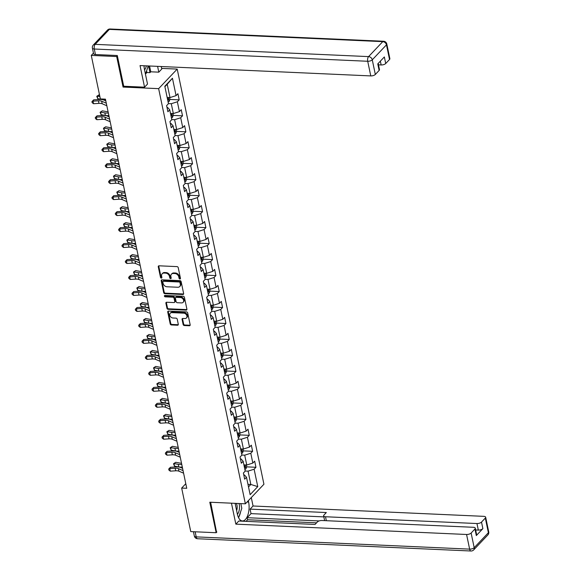 <?xml version="1.0" encoding="UTF-8"?>
<svg xmlns="http://www.w3.org/2000/svg" width="580" height="580" viewBox="0 0 580 580"><rect width="100%" height="100%" fill="white"/><g stroke="black" fill="none" stroke-linecap="round" stroke-linejoin="round"><path stroke-width="0.87" d="M179.909 279.009A0.79 0.616 -136.5 0 0 180.46 278.342L178.227 267.663A1.131 0.877 -136.5 0 0 177.023 266.611L159.058 265.807A1.131 0.877 -136.5 0 0 158.275 266.764L160.508 277.443A0.79 0.616 -136.5 0 0 161.9 277.508L161.61 276.123A3.625 2.806 -136.5 0 1 162.175 273.774A3.625 2.806 -136.5 0 1 164.133 273.05L165.626 273.122A3.625 2.806 -136.5 0 1 169.498 276.479L169.78 277.863A0.79 0.616 -136.5 0 0 171.18 277.921L170.89 276.544A3.625 2.806 -136.5 0 1 171.455 274.188A3.625 2.806 -136.5 0 1 173.413 273.47L174.906 273.535A3.625 2.806 -136.5 0 1 178.77 276.892L179.06 278.277A0.79 0.616 -136.5 0 0 179.909 279.009M171.455 274.188L171.956 273.659A3.625 2.806 -136.5 0 1 173.913 272.941L175.414 273.006A3.625 2.806 -136.5 0 1 179.278 276.363L179.561 277.748A0.79 0.616 -136.5 0 0 180.474 278.48M158.775 265.836A1.131 0.877 -136.5 0 0 158.775 266.235L161.008 276.914A0.79 0.616 -136.5 0 0 161.914 277.653M162.175 273.774L162.675 273.245A3.625 2.806 -136.5 0 1 164.633 272.52L166.134 272.593A3.625 2.806 -136.5 0 1 169.998 275.95L170.288 277.334A0.79 0.616 -136.5 0 0 171.194 278.067M183.135 324.488A1.131 0.877 -136.5 0 0 184.338 325.539L189.377 325.764A1.131 0.877 -136.5 0 0 190.167 324.807L187.688 312.939A1.131 0.877 -136.5 0 0 186.477 311.895L168.519 311.09A1.131 0.877 -136.5 0 0 167.736 312.047L170.208 323.908A1.131 0.877 -136.5 0 0 171.419 324.959L177.502 325.235A1.131 0.877 -136.5 0 0 178.292 324.271L177.233 319.196A1.131 0.877 -136.5 0 0 176.023 318.144L173.007 318.007A3.03 2.349 -136.5 0 1 170.15 316.165A3.03 2.349 -136.5 0 1 170.244 313.236A3.03 2.349 -136.5 0 1 171.883 312.635L183.708 313.164A3.03 2.349 -136.5 0 1 186.557 315.005A3.03 2.349 -136.5 0 1 186.463 317.934A3.03 2.349 -136.5 0 1 184.832 318.543L182.859 318.449A1.131 0.877 -136.5 0 0 182.069 319.413L183.135 324.488L183.635 323.959A1.131 0.877 -136.5 0 0 184.839 325.01L189.877 325.235A1.131 0.877 -136.5 0 0 190.167 325.206M209.793 502.215L216.166 532.73L190.755 531.592L181.663 488.07L186.745 488.295L105.451 99.158L100.369 98.926L91.278 55.404L116.689 56.543L123.062 87.065L158.637 88.653L245.369 503.81L209.793 502.215M182.845 294.502A1.131 0.877 -136.5 0 0 183.635 293.545L181.156 281.684A1.131 0.877 -136.5 0 0 179.952 280.633L161.994 279.828A1.131 0.877 -136.5 0 0 161.204 280.785L163.683 292.646A1.131 0.877 -136.5 0 0 164.887 293.697L182.845 294.502L183.345 293.973A1.131 0.877 -136.5 0 0 183.635 293.944M184.425 297.315L186.898 309.176A1.131 0.877 -136.5 0 1 186.115 310.133L168.156 309.329A1.131 0.877 -136.5 0 1 166.946 308.277L165.887 303.202A1.131 0.877 -136.5 0 1 166.67 302.245L173.957 302.571A1.131 0.877 -136.5 0 0 174.747 301.607L174.043 298.243A1.131 0.877 -136.5 0 0 172.833 297.192L165.249 296.851A0.79 0.616 -136.5 0 1 164.959 295.445L183.215 296.264A1.131 0.877 -136.5 0 1 184.425 297.315M158.637 88.653L177.204 69.085L263.929 484.235L245.369 503.81M246.667 466.864L255.954 467.284L254.663 461.136L252.837 463.072L250.785 453.241L252.612 451.305L251.329 445.164L249.501 447.093L247.442 437.262L249.277 435.334L247.993 429.185L246.159 431.121L244.107 421.29L245.942 419.354L244.651 413.214L242.824 415.142L240.773 405.311L242.6 403.383L241.316 397.235L239.489 399.171L237.43 389.339L239.264 387.404L237.981 381.263L236.147 383.191L234.095 373.361L235.929 371.432L234.639 365.284L232.812 367.22L230.76 357.389L232.587 355.453L231.304 349.312L229.477 351.241L227.418 341.41L229.252 339.481L227.969 333.333L226.135 335.269L224.083 325.438L225.917 323.502L224.634 317.361L222.8 319.29L220.748 309.459L222.575 307.531L221.292 301.39L219.465 303.318L217.406 293.487L219.24 291.559L217.957 285.411L216.123 287.339L214.071 277.508L215.905 275.58L214.622 269.439L212.787 271.368L210.736 261.536L212.563 259.608L211.28 253.46L209.452 255.388L207.393 245.557L209.228 243.629L207.944 237.488L206.11 239.417L204.058 229.586L205.893 227.657L204.61 221.509L202.775 223.438L200.724 213.607L202.55 211.678L201.267 205.537L199.44 207.466L197.381 197.635L199.215 195.707L197.932 189.558L196.098 191.487L194.046 181.656L195.881 179.727L194.597 173.587L192.763 175.515L190.711 165.684L192.538 163.756L191.255 157.608L189.428 159.536L187.369 149.705L189.203 147.777L187.92 141.636L186.086 143.565L184.034 133.733L185.868 131.805L184.585 125.657L182.751 127.585L180.699 117.754L182.526 115.826L181.243 109.685L179.416 111.614L177.357 101.783L179.191 99.854L177.908 93.706L176.073 95.635L172.441 78.228L164.814 86.268L168.446 103.682L166.619 105.611L167.903 111.751L169.737 109.823L167.678 107.525L167.011 107.496M255.954 467.284L254.12 469.213L257.759 486.62L250.132 494.667L246.493 477.253L244.666 479.189L243.382 473.041L245.21 471.112L243.158 461.281L241.323 463.21L240.04 457.069L241.874 455.133L239.815 445.302L237.988 447.238L236.705 441.09L238.532 439.161L236.481 429.33L234.654 431.259L233.37 425.118L235.197 423.183L233.145 413.351L231.311 415.287L230.028 409.139L231.862 407.211L229.803 397.38L227.976 399.308L226.693 393.167L228.52 391.232L226.468 381.401L224.641 383.337L223.358 377.188L225.185 375.26L223.133 365.429L221.299 367.357L220.016 361.217L221.85 359.281L219.791 349.45L217.964 351.386L216.681 345.238L218.508 343.309L216.456 333.478L214.629 335.407L213.346 329.266L215.173 327.33L213.121 317.499L211.287 319.435L210.004 313.287L211.838 311.358L209.779 301.527L207.952 303.456L206.668 297.315L208.495 295.38L206.444 285.548L204.617 287.484L203.333 281.336L205.161 279.408L203.109 269.577L201.274 271.505L199.991 265.364L201.825 263.429L199.767 253.598L197.939 255.533L196.656 249.386L198.483 247.457L196.431 237.626L194.605 239.554L193.321 233.414L195.148 231.478L193.096 221.647L191.262 223.583L189.979 217.435L191.813 215.506L189.754 205.675L187.927 207.604L186.644 201.463L188.471 199.527L186.419 189.696L184.592 191.632L183.309 185.484L185.136 183.555L183.084 173.725L181.25 175.653L179.967 169.512L181.801 167.576L179.749 157.753L177.915 159.681L176.632 153.533L178.459 151.605L176.407 141.774L174.58 143.702L173.297 137.561L175.124 135.633L173.072 125.802L171.238 127.731L169.954 121.582L171.789 119.654L169.737 109.823M241.853 455.046L244.709 455.17L246.761 465L243.905 464.877M240.439 458.954L241.099 458.983L243.158 461.281M246.761 465L252.837 463.072M244.709 455.17L250.785 453.241M238.518 439.067L241.374 439.198L243.426 449.029L240.569 448.898M237.097 442.975L237.756 443.004L239.815 445.302M243.426 449.029L249.501 447.093M241.374 439.198L247.442 437.262M235.175 423.096L238.032 423.219L240.091 433.05L237.235 432.926M233.762 427.003L234.421 427.032L236.481 429.33M240.091 433.05L246.159 431.121M238.032 423.219L244.107 421.29M231.84 407.116L234.697 407.247L236.749 417.078L233.892 416.947M230.427 411.024L231.087 411.053L233.145 413.351M236.749 417.078L242.824 415.142M234.697 407.247L240.773 405.311M228.506 391.145L231.362 391.268L233.414 401.099L230.557 400.976M227.085 395.052L227.744 395.082L229.803 397.38M233.414 401.099L239.489 399.171M231.362 391.268L237.43 389.339M225.163 375.166L228.02 375.296L230.079 385.127L227.222 384.997M223.749 379.074L224.409 379.102L226.468 381.401M230.079 385.127L236.147 383.191M228.02 375.296L234.095 373.361M221.828 359.194L224.685 359.325L226.737 369.156L223.88 369.025M220.414 363.102L221.074 363.131L223.133 365.429M226.737 369.156L232.812 367.22M224.685 359.325L230.76 357.389M218.493 343.215L221.35 343.345L223.401 353.176L220.545 353.046M217.072 347.123L217.732 347.152L219.791 349.45M223.401 353.176L229.477 351.241M221.35 343.345L227.418 341.41M215.151 327.243L218.007 327.374L220.067 337.205L217.21 337.074M213.737 331.151L214.397 331.18L216.456 333.478M220.067 337.205L226.135 335.269M218.007 327.374L224.083 325.438M211.816 311.264L214.673 311.395L216.724 321.226L213.868 321.095M210.402 315.172L211.062 315.201L213.121 317.499M216.724 321.226L222.8 319.29M214.673 311.395L220.748 309.459M208.481 295.293L211.338 295.423L213.389 305.254L210.533 305.123M207.06 299.2L207.72 299.229L209.779 301.527M213.389 305.254L219.465 303.318M211.338 295.423L217.406 293.487M205.146 279.313L207.995 279.444L210.054 289.275L207.198 289.144M203.725 283.221L204.385 283.25L206.444 285.548M210.054 289.275L216.123 287.339M207.995 279.444L214.071 277.508M201.804 263.342L204.66 263.472L206.712 273.303L203.856 273.173M200.39 267.25L201.05 267.279L203.109 269.577M206.712 273.303L212.787 271.368M204.66 263.472L210.736 261.536M198.469 247.363L201.325 247.493L203.377 257.324L200.52 257.194M197.048 251.27L197.707 251.299L199.767 253.598M203.377 257.324L209.452 255.388M201.325 247.493L207.393 245.557M195.134 231.391L197.983 231.521L200.042 241.352L197.186 241.222M193.713 235.299L194.373 235.328L196.431 237.626M200.042 241.352L206.11 239.417M197.983 231.521L204.058 229.586M191.792 215.412L194.648 215.542L196.7 225.374L193.843 225.243M190.378 219.32L191.037 219.349L193.096 221.647M196.7 225.374L202.775 223.438M194.648 215.542L200.724 213.607M188.457 199.44L191.313 199.571L193.365 209.402L190.508 209.271M187.036 203.348L187.702 203.377L189.754 205.675M193.365 209.402L199.44 207.466M191.313 199.571L197.381 197.635M185.121 183.461L187.971 183.592L190.03 193.423L187.173 193.292M183.701 187.369L184.36 187.398L186.419 189.696M190.03 193.423L196.098 191.487M187.971 183.592L194.046 181.656M181.779 167.489L184.636 167.62L186.688 177.451L183.831 177.321M180.365 171.397L181.025 171.426L183.084 173.725M186.688 177.451L192.763 175.515M184.636 167.62L190.711 165.684M178.444 151.518L181.301 151.641L183.352 161.472L180.496 161.349M177.023 155.418L177.69 155.454L179.749 157.753M183.352 161.472L189.428 159.536M181.301 151.641L187.369 149.705M175.109 135.539L177.958 135.669L180.018 145.5L177.161 145.37M173.688 139.446L174.348 139.475L176.407 141.774M180.018 145.5L186.086 143.565M177.958 135.669L184.034 133.733M171.767 119.567L174.624 119.69L176.675 129.521L173.819 129.398M170.353 123.468L171.013 123.504L173.072 125.802M176.675 129.521L182.751 127.585M174.624 119.69L180.699 117.754M168.432 103.588L171.288 103.718L173.34 113.549L170.484 113.419M173.34 113.549L179.416 111.614M171.288 103.718L177.357 101.783M172.441 78.228L167.221 84.26L170.005 97.571L167.149 97.447M170.005 97.571L176.073 95.635M117.363 55.832L116.689 56.543M93.453 53.114L91.278 55.404M216.166 532.73L216.847 532.019M161.631 68.389L177.204 69.085M185.788 483.72L181.663 488.07M167.221 84.26L164.901 86.703M247.972 484.336L250.828 484.459L248.044 471.149L245.188 471.018M248.508 486.903L250.828 484.459L257.759 486.62M243.774 474.926L244.434 474.955L246.493 477.253M248.044 471.149L254.12 469.213M169.904 99.434L179.191 99.854M173.239 115.413L182.526 115.826M176.581 131.385L185.868 131.805M179.916 147.363L189.203 147.777M183.251 163.335L192.538 163.756M186.593 179.314L195.881 179.727M189.928 195.286L199.215 195.707M193.263 211.265L202.55 211.678M196.606 227.237L205.893 227.657M199.94 243.216L209.228 243.629M203.275 259.188L212.563 259.608M206.618 275.166L215.905 275.58M209.953 291.138L219.24 291.559M213.288 307.117L222.575 307.531M216.63 323.089L225.917 323.502M219.965 339.068L229.252 339.481M223.3 355.04L232.587 355.453M226.642 371.019L235.929 371.432M229.977 386.99L239.264 387.404M233.312 402.97L242.6 403.383M236.655 418.941L245.942 419.354M239.989 434.92L249.277 435.334M243.325 450.892L252.612 451.305M123.062 87.065L123.83 86.253M161.704 279.857A1.131 0.877 -136.5 0 0 161.704 280.256L164.184 292.117A1.131 0.877 -136.5 0 0 165.387 293.168L183.345 293.973M179.988 282.721A0.79 0.616 -136.5 0 0 179.147 281.989L163.379 281.286A0.79 0.616 -136.5 0 0 162.828 281.952L163.132 283.41A3.625 2.806 -136.5 0 0 166.996 286.774L177.777 287.252A3.625 2.806 -136.5 0 0 179.735 286.535A3.625 2.806 -136.5 0 0 180.293 284.185L179.988 282.721L180.496 282.199A0.79 0.616 -136.5 0 0 179.648 281.459L179.147 281.989M162.951 281.438L163.458 280.916A0.79 0.616 -136.5 0 1 163.886 280.756L179.648 281.459M179.735 286.535L180.235 286.005A3.625 2.806 -136.5 0 0 180.8 283.656L180.293 284.185M180.496 282.199L180.8 283.656M166.387 302.274A1.131 0.877 -136.5 0 0 166.387 302.673L167.446 307.748A1.131 0.877 -136.5 0 0 168.657 308.799L186.615 309.604A1.131 0.877 -136.5 0 0 186.898 309.575M174.565 302.339L175.073 301.81A1.131 0.877 -136.5 0 0 175.247 301.078L174.544 297.714A1.131 0.877 -136.5 0 0 173.333 296.663L165.75 296.322L165.249 296.851M164.894 295.445A0.79 0.616 -136.5 0 0 165.75 296.322M181.511 302.905A3.03 2.349 -136.5 0 0 183.149 302.303A3.03 2.349 -136.5 0 0 183.244 299.374A3.03 2.349 -136.5 0 0 180.387 297.533L176.226 297.344A1.131 0.877 -136.5 0 0 175.435 298.301L176.139 301.673A1.131 0.877 -136.5 0 0 177.35 302.724L181.511 302.905M183.149 302.303L183.65 301.774A3.03 2.349 -136.5 0 0 183.744 298.845A3.03 2.349 -136.5 0 0 180.895 297.004L180.387 297.533M175.617 297.569L176.117 297.04A1.131 0.877 -136.5 0 1 176.726 296.815L180.895 297.004M182.569 318.485A1.131 0.877 -136.5 0 0 182.569 318.884L183.635 323.959M186.463 317.934L186.97 317.405A3.03 2.349 -136.5 0 0 187.064 314.476A3.03 2.349 -136.5 0 0 184.208 312.635L183.708 313.164M170.244 313.236L170.752 312.707A3.03 2.349 -136.5 0 1 172.383 312.105L184.208 312.635M168.236 311.119A1.131 0.877 -136.5 0 0 168.236 311.518L170.716 323.379A1.131 0.877 -136.5 0 0 171.919 324.43L178.009 324.706A1.131 0.877 -136.5 0 0 178.292 324.669M169.577 97.556L169.947 99.325L169.157 101.406A3.059 1.29 168.2 0 1 168.113 102.08M167.707 100.137A3.059 1.29 -11.8 0 0 168.251 99.847L167.99 98.622A3.059 1.29 168.2 0 1 167.453 98.904M99.543 94.96L97.201 96.128L99.891 96.621M96.758 96.302L97.201 96.128L97.737 98.687L96.758 96.302L98.991 94.859M97.737 98.687L102.037 99.477A8.649 3.647 -11.8 0 0 105.546 99.622M106.829 105.749L102.196 103.762A5.771 2.429 -11.8 0 0 98.934 103.371L93.547 103.733L93.01 101.166L91.937 101.638L93.67 99.854L99.057 99.499A8.649 3.647 168.2 0 1 103.95 100.086L105.814 100.884M106.292 103.189L101.667 101.203A5.771 2.429 -11.8 0 0 98.397 100.811L93.01 101.166L93.67 99.854M93.547 103.733L92.147 102.66L91.937 101.638M148.241 65.939L145.457 74.197M144.55 69.854A7.496 3.531 92.6 0 0 146.334 65.852M237.401 514.293A7.496 3.531 92.6 0 0 239.475 508.044A7.496 3.531 92.6 0 0 239.04 503.527M236.625 510.603A5.133 2.421 92.6 0 0 237.162 507.877A5.133 2.421 92.6 0 0 236.263 503.404M240.831 503.607L241.802 508.276L238.597 517.766M144.014 65.75A12.977 6.112 92.6 0 0 144.478 69.52L147.516 84.056L144.558 87.181L140.041 65.569L370.772 75.915L367.713 61.27L94.293 49.017L95.446 54.542L117.298 55.52L123.721 86.246L144.558 87.181M157.593 66.359L158.804 72.159L161.762 69.034L161.24 66.519M145.529 73.972L146.921 72.507L149.974 72.645L150.771 71.797L158.804 72.159M378.486 64.844L381.154 64.96L380.364 61.154M389.528 59.493L386.468 44.849A3.458 1.457 -11.8 0 0 386.802 44.008L389.861 58.645A3.458 1.457 168.2 0 1 389.528 59.493L385.714 63.51A3.458 1.457 168.2 0 1 381.154 64.96M378.189 63.445L379.479 69.6A3.458 1.457 168.2 0 1 379.139 70.441L375.325 74.465A3.458 1.457 168.2 0 1 370.772 75.915M385.714 63.51L384.344 56.956L377.768 63.887L379.139 70.441M95.446 54.542A3.458 1.457 168.2 0 1 93.569 53.664L92.408 48.133A3.458 1.457 -11.8 0 0 94.293 49.017A3.458 1.631 -87.4 0 1 95.156 44.355L368.575 56.608L382.771 41.637L109.352 29.384L95.156 44.355A3.458 2.683 43.5 0 0 93.286 45.044A3.458 3.458 0 0 0 92.408 48.133M149.56 65.997L150.771 71.797M149.974 72.645L148.574 65.953M146.921 72.507L146.581 70.869M248.327 500.685L248.617 502.055A12.977 6.112 92.6 0 1 242.389 520.971A12.977 6.112 92.6 0 1 237.329 513.96L235.11 503.353M231.463 503.186L235.843 524.146L238.8 521.021L315.034 524.443L317.39 521.957A3.458 1.457 -11.8 0 1 321.951 520.507L473.396 527.292A3.458 1.457 -11.8 0 1 475.281 528.17L476.651 534.724A3.458 1.457 168.2 0 1 476.31 535.572L482.879 528.641A3.458 1.457 168.2 0 1 478.326 530.091L475.658 529.968M316.557 522.841L247.595 519.745L246.079 521.347M247.595 519.745L247.167 517.701L251.031 513.626L250.089 509.124L253.054 505.999L483.778 516.345A3.458 1.457 -11.8 0 1 485.663 517.222A3.458 1.457 -11.8 0 1 485.322 518.063L481.516 522.087L482.879 528.641M251.292 497.567L253.054 505.999M235.843 524.146L466.574 534.485A3.458 1.457 -11.8 0 0 471.127 533.034L474.94 529.018A3.458 1.457 -11.8 0 0 475.281 528.17M478.326 530.091L476.956 523.537L325.51 516.751A3.458 1.457 -11.8 0 1 323.625 515.866A3.458 1.457 -11.8 0 1 323.966 515.025L326.322 512.539L250.089 509.124M476.956 523.537A3.458 1.457 -11.8 0 0 481.516 522.087M216.572 532.309L210.627 502.251M319.181 520.927L247.167 517.701M324.684 520.63A3.458 1.457 168.2 0 1 324.568 520.376L323.625 515.866M323.843 516.889L251.031 513.626M238.866 516.976A12.977 6.112 92.6 0 0 240.562 511.944M240.968 504.274A12.977 6.112 92.6 0 0 240.896 503.607M172.912 113.528L173.282 115.297L172.492 117.377A3.059 1.29 168.2 0 1 171.455 118.059M171.049 116.109A3.059 1.29 -11.8 0 0 171.586 115.826L171.332 114.593A3.059 1.29 168.2 0 1 170.788 114.883M108.083 111.759A5.771 2.429 168.2 0 1 106.626 111.628L102.326 110.838L100.543 112.1L104.842 112.897A8.649 3.647 -11.8 0 0 108.351 113.035M100.093 112.281L100.543 112.1L101.079 114.659L100.093 112.281L102.326 110.838M101.079 114.659L105.379 115.456A8.649 3.647 -11.8 0 0 108.888 115.594M176.255 129.507L176.625 131.276L175.834 133.356A3.059 1.29 168.2 0 1 174.79 134.031M174.384 132.088A3.059 1.29 -11.8 0 0 174.921 131.798L174.667 130.572A3.059 1.29 168.2 0 1 174.131 130.855M111.418 127.731A5.771 2.429 168.2 0 1 109.968 127.607L105.669 126.81L103.878 128.078L108.177 128.869A8.649 3.647 -11.8 0 0 111.686 129.014M103.436 128.252L103.878 128.078L104.415 130.638L103.436 128.252L105.669 126.81M104.415 130.638L108.714 131.428A8.649 3.647 -11.8 0 0 112.223 131.573M110.164 121.72L105.538 119.741A5.771 2.429 -11.8 0 0 102.269 119.35L96.882 119.705L96.345 117.145L95.272 117.617L97.005 115.833L102.392 115.471A8.649 3.647 168.2 0 1 107.293 116.058L109.149 116.856M109.635 119.161L105.002 117.182A5.771 2.429 -11.8 0 0 101.739 116.79L96.345 117.145L97.005 115.833M96.882 119.705L95.49 118.639L95.272 117.617M113.506 137.699L108.873 135.713A5.771 2.429 -11.8 0 0 105.611 135.321L100.217 135.676L99.688 133.117L98.607 133.588L100.34 131.805L105.734 131.45A8.649 3.647 168.2 0 1 110.628 132.037L112.484 132.834M112.969 135.14L108.337 133.153A5.771 2.429 -11.8 0 0 105.074 132.762L99.688 133.117L100.34 131.805M100.217 135.676L98.825 134.611L98.607 133.588M179.59 145.478L179.959 147.248L179.169 149.328A3.059 1.29 168.2 0 1 178.125 150.01M177.719 148.059A3.059 1.29 -11.8 0 0 178.263 147.777L178.002 146.544A3.059 1.29 168.2 0 1 177.465 146.834M114.76 143.709A5.771 2.429 168.2 0 1 113.303 143.579L109.004 142.789L107.213 144.05L111.512 144.848A8.649 3.647 -11.8 0 0 115.028 144.986M106.771 144.231L107.213 144.05L107.749 146.609L106.771 144.231L109.004 142.789M107.749 146.609L112.049 147.407A8.649 3.647 -11.8 0 0 115.558 147.545M182.925 161.457L183.294 163.226L182.504 165.307A3.059 1.29 168.2 0 1 181.468 165.981M181.061 164.038A3.059 1.29 -11.8 0 0 181.598 163.749L181.344 162.523A3.059 1.29 168.2 0 1 180.8 162.806M118.095 159.681A5.771 2.429 168.2 0 1 116.638 159.558L112.339 158.76L110.555 160.029L114.854 160.819A8.649 3.647 -11.8 0 0 118.363 160.965M110.106 160.203L110.555 160.029L111.092 162.588L110.106 160.203L112.339 158.76M111.092 162.588L115.391 163.379A8.649 3.647 -11.8 0 0 118.9 163.524M186.267 177.429L186.637 179.198L185.846 181.279A3.059 1.29 168.2 0 1 184.803 181.96M184.397 180.01A3.059 1.29 -11.8 0 0 184.933 179.727L184.679 178.495A3.059 1.29 168.2 0 1 184.143 178.785M121.43 175.66A5.771 2.429 168.2 0 1 119.98 175.53L115.681 174.739L113.89 176.001L118.19 176.791A8.649 3.647 -11.8 0 0 121.699 176.936M113.448 176.182L113.89 176.001L114.427 178.56L113.448 176.182L115.681 174.739M114.427 178.56L118.726 179.358A8.649 3.647 -11.8 0 0 122.235 179.495M116.841 153.671L112.208 151.692A5.771 2.429 -11.8 0 0 108.946 151.3L103.559 151.655L103.022 149.096L101.95 149.56L103.682 147.784L109.069 147.422A8.649 3.647 168.2 0 1 113.963 148.009L115.826 148.806M116.304 151.112L111.679 149.132A5.771 2.429 -11.8 0 0 108.409 148.741L103.022 149.096L103.682 147.784M103.559 151.655L102.16 150.59L101.95 149.56M120.176 169.65L115.55 167.663A5.771 2.429 -11.8 0 0 112.281 167.272L106.894 167.627L106.357 165.068L105.284 165.539L107.017 163.756L112.404 163.4A8.649 3.647 168.2 0 1 117.305 163.988L119.161 164.785M119.639 167.091L115.014 165.104A5.771 2.429 -11.8 0 0 111.751 164.713L106.357 165.068L107.017 163.756M106.894 167.627L105.502 166.561L105.284 165.539M123.518 185.622L118.885 183.643A5.771 2.429 -11.8 0 0 115.623 183.251L110.229 183.606L109.7 181.047L108.619 181.511L110.352 179.727L115.746 179.372A8.649 3.647 168.2 0 1 120.64 179.959L122.496 180.757M122.982 183.062L118.349 181.083A5.771 2.429 -11.8 0 0 115.087 180.692L109.7 181.047L110.352 179.727M110.229 183.606L108.837 182.541L108.619 181.511M189.602 193.408L189.972 195.177L189.181 197.258A3.059 1.29 168.2 0 1 188.137 197.932M187.731 195.989A3.059 1.29 -11.8 0 0 188.275 195.699L188.014 194.474A3.059 1.29 168.2 0 1 187.478 194.757M124.772 191.632A5.771 2.429 168.2 0 1 123.315 191.509L119.016 190.711L117.225 191.98L121.525 192.77A8.649 3.647 -11.8 0 0 125.041 192.915M116.783 192.154L117.225 191.98L117.762 194.539L116.783 192.154L119.016 190.711M117.762 194.539L122.061 195.329A8.649 3.647 -11.8 0 0 125.57 195.475M126.853 201.601L122.221 199.614A5.771 2.429 -11.8 0 0 118.958 199.223L113.571 199.578L113.035 197.019L111.962 197.49L113.694 195.707L119.081 195.351A8.649 3.647 168.2 0 1 123.975 195.938L125.838 196.736M126.317 199.042L121.691 197.055A5.771 2.429 -11.8 0 0 118.421 196.663L113.035 197.019L113.694 195.707M113.571 199.578L112.172 198.512L111.962 197.49M192.937 209.38L193.307 211.149L192.517 213.23A3.059 1.29 168.2 0 1 191.48 213.911M191.074 211.961A3.059 1.29 -11.8 0 0 191.61 211.678L191.356 210.446A3.059 1.29 168.2 0 1 190.813 210.736M128.107 207.611A5.771 2.429 168.2 0 1 126.65 207.481L122.351 206.69L120.568 207.952L124.867 208.742A8.649 3.647 -11.8 0 0 128.376 208.887M120.118 208.133L120.568 207.952L121.104 210.511L120.118 208.133L122.351 206.69M121.104 210.511L125.403 211.308A8.649 3.647 -11.8 0 0 128.912 211.446M130.188 217.573L125.563 215.593A5.771 2.429 -11.8 0 0 122.293 215.202L116.906 215.557L116.37 212.998L115.297 213.462L117.029 211.678L122.416 211.323A8.649 3.647 168.2 0 1 127.317 211.91L129.173 212.708M129.652 215.013L125.026 213.034A5.771 2.429 -11.8 0 0 121.764 212.635L116.37 212.998L117.029 211.678M116.906 215.557L115.514 214.491L115.297 213.462M196.279 225.352L196.649 227.121L195.859 229.209A3.059 1.29 168.2 0 1 194.815 229.883M194.409 227.94A3.059 1.29 -11.8 0 0 194.945 227.65L194.692 226.425A3.059 1.29 168.2 0 1 194.155 226.707M131.442 223.583A5.771 2.429 168.2 0 1 129.993 223.46L125.693 222.662L123.903 223.931L128.202 224.721A8.649 3.647 -11.8 0 0 131.711 224.866M123.46 224.105L123.903 223.931L124.439 226.49L123.46 224.105L125.693 222.662M124.439 226.49L128.738 227.28A8.649 3.647 -11.8 0 0 132.247 227.425M133.53 233.551L128.898 231.565A5.771 2.429 -11.8 0 0 125.635 231.173L120.241 231.529L119.712 228.969L118.632 229.441L120.365 227.657L125.758 227.302A8.649 3.647 168.2 0 1 130.652 227.889L132.508 228.687M132.994 230.992L128.361 229.006A5.771 2.429 -11.8 0 0 125.099 228.614L119.712 228.969L120.365 227.657M120.241 231.529L118.849 230.463L118.632 229.441M199.614 241.331L199.984 243.1L199.194 245.18A3.059 1.29 168.2 0 1 198.15 245.862M197.744 243.912A3.059 1.29 -11.8 0 0 198.287 243.629L198.026 242.396A3.059 1.29 168.2 0 1 197.49 242.686M134.785 239.562A5.771 2.429 168.2 0 1 133.327 239.431L129.028 238.641L127.237 239.902L131.537 240.693A8.649 3.647 -11.8 0 0 135.053 240.838M126.795 240.084L127.237 239.902L127.774 242.462L126.795 240.084L129.028 238.641M127.774 242.462L132.073 243.259A8.649 3.647 -11.8 0 0 135.582 243.397M136.865 249.523L132.233 247.544A5.771 2.429 -11.8 0 0 128.97 247.152L123.584 247.508L123.047 244.948L121.974 245.412L123.707 243.629L129.094 243.274A8.649 3.647 168.2 0 1 133.987 243.861L135.85 244.658M136.329 246.964L131.703 244.985A5.771 2.429 -11.8 0 0 128.434 244.586L123.047 244.948L123.707 243.629M123.584 247.508L122.184 246.442L121.974 245.412M202.949 257.302L203.319 259.071L202.529 261.16A3.059 1.29 168.2 0 1 201.492 261.834M201.086 259.891A3.059 1.29 -11.8 0 0 201.623 259.601L201.369 258.375A3.059 1.29 168.2 0 1 200.825 258.658M138.12 255.533A5.771 2.429 168.2 0 1 136.662 255.41L132.363 254.613L130.58 255.881L134.879 256.672A8.649 3.647 -11.8 0 0 138.388 256.817M130.13 256.055L130.58 255.881L131.116 258.441L130.13 256.055L132.363 254.613M131.116 258.441L135.416 259.231A8.649 3.647 -11.8 0 0 138.924 259.376M140.201 265.502L135.575 263.516A5.771 2.429 -11.8 0 0 132.305 263.124L126.918 263.48L126.382 260.92L125.309 261.392L127.042 259.608L132.428 259.253A8.649 3.647 168.2 0 1 137.329 259.84L139.185 260.637M139.664 262.936L135.038 260.957A5.771 2.429 -11.8 0 0 131.776 260.565L126.382 260.92L127.042 259.608M126.918 263.48L125.526 262.414L125.309 261.392M206.292 273.281L206.661 275.05L205.871 277.131A3.059 1.29 168.2 0 1 204.827 277.805M204.421 275.863A3.059 1.29 -11.8 0 0 204.957 275.58L204.704 274.347A3.059 1.29 168.2 0 1 204.167 274.637M141.455 271.505A5.771 2.429 168.2 0 1 140.005 271.382L135.706 270.592L133.915 271.853L138.214 272.644A8.649 3.647 -11.8 0 0 141.723 272.788M133.472 272.035L133.915 271.853L134.451 274.412L133.472 272.035L135.706 270.592M134.451 274.412L138.75 275.21A8.649 3.647 -11.8 0 0 142.26 275.348M143.543 281.474L138.91 279.495A5.771 2.429 -11.8 0 0 135.647 279.103L130.254 279.458L129.724 276.899L128.644 277.363L130.377 275.58L135.771 275.224A8.649 3.647 168.2 0 1 140.665 275.812L142.52 276.609M143.006 278.915L138.374 276.935A5.771 2.429 -11.8 0 0 135.111 276.537L129.724 276.899L130.377 275.58M130.254 279.458L128.862 278.393L128.644 277.363M209.626 289.253L209.996 291.022L209.206 293.11A3.059 1.29 168.2 0 1 208.162 293.785M207.756 291.841A3.059 1.29 -11.8 0 0 208.3 291.551L208.039 290.326A3.059 1.29 168.2 0 1 207.502 290.609M144.797 287.484A5.771 2.429 168.2 0 1 143.34 287.361L139.041 286.563L137.25 287.832L141.549 288.623A8.649 3.647 -11.8 0 0 145.065 288.767M136.807 288.006L137.25 287.832L137.786 290.392L136.807 288.006L139.041 286.563M137.786 290.392L142.085 291.182A8.649 3.647 -11.8 0 0 145.594 291.327M146.878 297.453L142.245 295.466A5.771 2.429 -11.8 0 0 138.982 295.075L133.596 295.43L133.059 292.871L131.986 293.342L133.719 291.559L139.106 291.204A8.649 3.647 168.2 0 1 144 291.791L145.863 292.581M146.341 294.887L141.716 292.907A5.771 2.429 -11.8 0 0 138.446 292.516L133.059 292.871L133.719 291.559M133.596 295.43L132.196 294.364L131.986 293.342M212.962 305.232L213.331 307.001L212.541 309.082A3.059 1.29 168.2 0 1 211.504 309.756M211.098 307.813A3.059 1.29 -11.8 0 0 211.635 307.531L211.381 306.298A3.059 1.29 168.2 0 1 210.837 306.588M148.132 303.456A5.771 2.429 168.2 0 1 146.675 303.333L142.375 302.543L140.592 303.804L144.891 304.594A8.649 3.647 -11.8 0 0 148.4 304.739M140.143 303.985L140.592 303.804L141.129 306.363L140.143 303.985L142.375 302.543M141.129 306.363L145.428 307.161A8.649 3.647 -11.8 0 0 148.937 307.298M150.213 313.425L145.587 311.445A5.771 2.429 -11.8 0 0 142.317 311.054L136.931 311.409L136.394 308.85L135.321 309.314L137.054 307.531L142.441 307.175A8.649 3.647 168.2 0 1 147.342 307.762L149.198 308.56M149.676 310.865L145.051 308.886A5.771 2.429 -11.8 0 0 141.788 308.488L136.394 308.85L137.054 307.531M136.931 311.409L135.539 310.344L135.321 309.314M216.304 321.204L216.673 322.973L215.883 325.061A3.059 1.29 168.2 0 1 214.839 325.735M214.433 323.792A3.059 1.29 -11.8 0 0 214.97 323.502L214.716 322.277A3.059 1.29 168.2 0 1 214.18 322.56M151.467 319.435A5.771 2.429 168.2 0 1 150.017 319.312L145.718 318.514L143.927 319.783L148.226 320.573A8.649 3.647 -11.8 0 0 151.735 320.718M143.485 319.957L143.927 319.783L144.463 322.342L143.485 319.957L145.718 318.514M144.463 322.342L148.763 323.132A8.649 3.647 -11.8 0 0 152.272 323.277M153.555 329.404L148.922 327.417A5.771 2.429 -11.8 0 0 145.66 327.026L140.266 327.381L139.737 324.822L138.656 325.293L140.389 323.51L145.783 323.154A8.649 3.647 168.2 0 1 150.677 323.742L152.533 324.532M153.018 326.837L148.386 324.858A5.771 2.429 -11.8 0 0 145.123 324.466L139.737 324.822L140.389 323.51M140.266 327.381L138.874 326.315L138.656 325.293M219.639 337.183L220.008 338.952L219.218 341.033A3.059 1.29 168.2 0 1 218.174 341.707M217.768 339.764A3.059 1.29 -11.8 0 0 218.312 339.481L218.051 338.249A3.059 1.29 168.2 0 1 217.514 338.539M154.809 335.407A5.771 2.429 168.2 0 1 153.352 335.283L149.053 334.493L147.262 335.755L151.561 336.545A8.649 3.647 -11.8 0 0 155.077 336.69M146.82 335.936L147.262 335.755L147.799 338.314L146.82 335.936L149.053 334.493M147.799 338.314L152.098 339.104A8.649 3.647 -11.8 0 0 155.607 339.249M156.89 345.375L152.257 343.396A5.771 2.429 -11.8 0 0 148.995 343.005L143.608 343.36L143.071 340.801L141.999 341.265L143.731 339.481L149.118 339.126A8.649 3.647 168.2 0 1 154.012 339.713L155.875 340.511M156.353 342.816L151.728 340.83A5.771 2.429 -11.8 0 0 148.458 340.438L143.071 340.801L143.731 339.481M143.608 343.36L142.209 342.294L141.999 341.265M222.974 353.155L223.344 354.924L222.553 357.012A3.059 1.29 168.2 0 1 221.517 357.686M221.111 355.743A3.059 1.29 -11.8 0 0 221.647 355.453L221.393 354.228A3.059 1.29 168.2 0 1 220.85 354.51M158.144 351.386A5.771 2.429 168.2 0 1 156.687 351.255L152.388 350.465L150.604 351.734L154.903 352.524A8.649 3.647 -11.8 0 0 158.412 352.669M150.155 351.908L150.604 351.734L151.141 354.293L150.155 351.908L152.388 350.465M151.141 354.293L155.44 355.083A8.649 3.647 -11.8 0 0 158.949 355.228M160.225 361.354L155.6 359.368A5.771 2.429 -11.8 0 0 152.33 358.976L146.943 359.332L146.406 356.772L145.334 357.244L147.066 355.46L152.453 355.105A8.649 3.647 168.2 0 1 157.354 355.692L159.21 356.482M159.688 358.788L155.063 356.809A5.771 2.429 -11.8 0 0 151.8 356.417L146.406 356.772L147.066 355.46M146.943 359.332L145.551 358.266L145.334 357.244M226.316 369.134L226.686 370.903L225.895 372.983A3.059 1.29 168.2 0 1 224.851 373.658M224.445 371.715A3.059 1.29 -11.8 0 0 224.982 371.432L224.728 370.2A3.059 1.29 168.2 0 1 224.192 370.489M161.479 367.357A5.771 2.429 168.2 0 1 160.029 367.234L155.73 366.444L153.939 367.705L158.238 368.496A8.649 3.647 -11.8 0 0 161.748 368.641M153.49 367.887L153.939 367.705L154.476 370.265L153.49 367.887L155.73 366.444M154.476 370.265L158.775 371.055A8.649 3.647 -11.8 0 0 162.284 371.2M163.567 377.326L158.934 375.347A5.771 2.429 -11.8 0 0 155.672 374.948L150.278 375.311L149.749 372.751L148.668 373.215L150.401 371.432L155.795 371.077A8.649 3.647 168.2 0 1 160.689 371.664L162.545 372.462M163.031 374.767L158.398 372.78A5.771 2.429 -11.8 0 0 155.135 372.389L149.749 372.751L150.401 371.432M150.278 375.311L148.886 374.245L148.668 373.215M229.651 385.105L230.021 386.875L229.231 388.962A3.059 1.29 168.2 0 1 228.186 389.637M227.78 387.694A3.059 1.29 -11.8 0 0 228.324 387.404L228.063 386.178A3.059 1.29 168.2 0 1 227.527 386.461M164.821 383.337A5.771 2.429 168.2 0 1 163.364 383.206L159.065 382.416L157.274 383.685L161.573 384.475A8.649 3.647 -11.8 0 0 165.09 384.62M156.832 383.858L157.274 383.685L157.811 386.244L156.832 383.858L159.065 382.416M157.811 386.244L162.11 387.034A8.649 3.647 -11.8 0 0 165.619 387.179M166.902 393.305L162.269 391.319A5.771 2.429 -11.8 0 0 159.007 390.927L153.62 391.283L153.084 388.723L152.011 389.195L153.743 387.411L159.13 387.056A8.649 3.647 168.2 0 1 164.024 387.643L165.887 388.433M166.366 390.739L161.74 388.76A5.771 2.429 -11.8 0 0 158.471 388.368L153.084 388.723L153.743 387.411M153.62 391.283L152.221 390.217L152.011 389.195M232.986 401.084L233.356 402.853L232.565 404.934A3.059 1.29 168.2 0 1 231.529 405.608M231.123 403.665A3.059 1.29 -11.8 0 0 231.659 403.383L231.405 402.15A3.059 1.29 168.2 0 1 230.862 402.44M168.156 399.308A5.771 2.429 168.2 0 1 166.699 399.185L162.4 398.395L160.617 399.656L164.916 400.447A8.649 3.647 -11.8 0 0 168.425 400.591M160.167 399.837L160.617 399.656L161.153 402.215L160.167 399.837L162.4 398.395M161.153 402.215L165.452 403.006A8.649 3.647 -11.8 0 0 168.961 403.151M170.237 409.277L165.612 407.298A5.771 2.429 -11.8 0 0 162.342 406.899L156.955 407.262L156.419 404.702L155.346 405.166L157.078 403.383L162.465 403.027A8.649 3.647 168.2 0 1 167.366 403.615L169.222 404.412M169.701 406.718L165.075 404.731A5.771 2.429 -11.8 0 0 161.813 404.34L156.419 404.702L157.078 403.383M156.955 407.262L155.563 406.196L155.346 405.166M236.328 417.056L236.698 418.825L235.908 420.913A3.059 1.29 168.2 0 1 234.864 421.587M234.458 419.645A3.059 1.29 -11.8 0 0 234.994 419.354L234.74 418.129A3.059 1.29 168.2 0 1 234.204 418.412M171.492 415.287A5.771 2.429 168.2 0 1 170.041 415.157L165.742 414.366L163.951 415.635L168.251 416.425A8.649 3.647 -11.8 0 0 171.76 416.571M163.502 415.809L163.951 415.635L164.488 418.195L163.502 415.809L165.742 414.366M164.488 418.195L168.787 418.985A8.649 3.647 -11.8 0 0 172.296 419.13M173.579 425.249L168.947 423.27A5.771 2.429 -11.8 0 0 165.684 422.878L160.29 423.233L159.761 420.674L158.681 421.145L160.413 419.362L165.807 419.007A8.649 3.647 168.2 0 1 170.701 419.594L172.557 420.384M173.043 422.689L168.41 420.71A5.771 2.429 -11.8 0 0 165.148 420.319L159.761 420.674L160.413 419.362M160.29 423.233L158.898 422.167L158.681 421.145M239.663 433.035L240.033 434.804L239.243 436.885A3.059 1.29 168.2 0 1 238.199 437.559M237.793 435.616A3.059 1.29 -11.8 0 0 238.337 435.334L238.075 434.101A3.059 1.29 168.2 0 1 237.539 434.391M174.834 431.259A5.771 2.429 168.2 0 1 173.376 431.136L169.077 430.346L167.286 431.607L171.586 432.397A8.649 3.647 -11.8 0 0 175.102 432.542M166.844 431.788L167.286 431.607L167.823 434.166L166.844 431.788L169.077 430.346M167.823 434.166L172.122 434.957A8.649 3.647 -11.8 0 0 175.631 435.101M176.915 441.228L172.282 439.248A5.771 2.429 -11.8 0 0 169.019 438.85L163.632 439.212L163.096 436.653L162.023 437.117L163.756 435.334L169.143 434.978A8.649 3.647 168.2 0 1 174.036 435.565L175.899 436.363M176.378 438.668L171.752 436.682A5.771 2.429 -11.8 0 0 168.483 436.29L163.096 436.653L163.756 435.334M163.632 439.212L162.233 438.147L162.023 437.117M242.998 449.007L243.368 450.776L242.578 452.864A3.059 1.29 168.2 0 1 241.541 453.538M241.135 451.588A3.059 1.29 -11.8 0 0 241.671 451.305L241.418 450.08A3.059 1.29 168.2 0 1 240.874 450.363M178.169 447.238A5.771 2.429 168.2 0 1 176.712 447.108L172.412 446.317L170.629 447.586L174.928 448.376A8.649 3.647 -11.8 0 0 178.437 448.521M170.179 447.76L170.629 447.586L171.165 450.145L170.179 447.76L172.412 446.317M171.165 450.145L175.465 450.935A8.649 3.647 -11.8 0 0 178.974 451.08M180.25 457.2L175.624 455.22A5.771 2.429 -11.8 0 0 172.354 454.829L166.968 455.184L166.431 452.625L165.358 453.096L167.091 451.312L172.477 450.95A8.649 3.647 168.2 0 1 177.379 451.545L179.234 452.335M179.713 454.64L175.088 452.661A5.771 2.429 -11.8 0 0 171.825 452.27L166.431 452.625L167.091 451.312M166.968 455.184L165.576 454.118L165.358 453.096M246.34 464.986L246.71 466.755L245.92 468.836A3.059 1.29 168.2 0 1 244.876 469.51M244.47 467.567A3.059 1.29 -11.8 0 0 245.006 467.284L244.753 466.052A3.059 1.29 168.2 0 1 244.216 466.334M181.504 463.21A5.771 2.429 168.2 0 1 180.054 463.087L175.754 462.296L173.964 463.558L178.263 464.348A8.649 3.647 -11.8 0 0 181.772 464.493M173.514 463.739L173.964 463.558L174.5 466.117L173.514 463.739L175.754 462.296M174.5 466.117L178.799 466.907A8.649 3.647 -11.8 0 0 182.309 467.052M183.592 473.178L178.959 471.199A5.771 2.429 -11.8 0 0 175.696 470.8L170.303 471.163L169.773 468.604L168.693 469.068L170.426 467.284L175.82 466.929A8.649 3.647 168.2 0 1 180.713 467.516L182.569 468.314M183.055 470.619L178.422 468.633A5.771 2.429 -11.8 0 0 175.16 468.241L169.773 468.604L170.426 467.284M170.303 471.163L168.91 470.097L168.693 469.068M179.278 276.363L178.77 276.892M175.414 273.006L174.906 273.535M173.913 272.941L173.413 273.47M170.288 277.334L169.78 277.863M169.998 275.95L169.498 276.479M166.134 272.593L165.626 273.122M164.633 272.52L164.133 273.05M161.008 276.914L160.508 277.443M158.775 266.235L158.275 266.764M179.561 277.748L179.06 278.277M165.387 293.168L164.887 293.697M164.184 292.117L163.683 292.646M161.704 280.256L161.204 280.785M163.886 280.756L163.379 281.286M186.615 309.604L186.115 310.133M168.657 308.799L168.156 309.329M167.446 307.748L166.946 308.277M166.387 302.673L165.887 303.202M175.247 301.078L174.747 301.607M174.544 297.714L174.043 298.243M173.333 296.663L172.833 297.192M176.726 296.815L176.226 297.344M182.569 318.884L182.069 319.413M172.383 312.105L171.883 312.635M178.009 324.706L177.502 325.235M171.919 324.43L171.419 324.959M170.716 323.379L170.208 323.908M168.236 311.518L167.736 312.047M189.877 325.235L189.377 325.764M184.839 325.01L184.338 325.539M169.179 101.355L168.374 97.498M101.935 98.999L102.037 99.477M167.642 99.825L168.251 99.847M102.196 103.762L101.667 101.203M98.934 103.371L98.397 100.811M386.802 44.008A3.458 3.458 0 0 0 383.568 41.252A3.458 1.631 -87.4 0 0 382.771 41.637A3.458 2.683 43.5 0 1 386.468 44.849L372.266 59.82L375.325 74.465M372.266 59.82A3.458 2.683 -136.5 0 0 368.575 56.608A3.458 1.631 -87.4 0 0 367.713 61.27A3.458 1.457 -11.8 0 0 372.266 59.82M107.481 30.073A3.458 2.683 -136.5 0 1 109.352 29.384A3.458 1.631 -87.4 0 1 110.149 29A3.458 3.458 0 0 0 107.481 30.073L93.286 45.044M476.31 535.572L474.94 529.018M471.127 533.034L474.186 547.679L488.382 532.708L485.322 518.063M195.148 531.788L196.214 536.877L469.633 549.13L466.574 534.485M325.51 516.751L326.337 520.702M247.094 501.99L248.617 502.055M474.186 547.679A3.458 1.457 168.2 0 1 469.633 549.13A3.458 1.631 -87.4 0 0 470.982 551A3.458 3.458 0 0 0 473.65 549.927A3.458 2.683 -136.5 0 0 474.186 547.679M488.382 532.708A3.458 2.683 43.5 0 1 487.845 534.956A3.458 3.458 0 0 0 488.723 531.867A3.458 1.457 168.2 0 1 488.382 532.708M470.982 551L197.562 538.747A3.458 1.631 -87.4 0 1 196.214 536.877A3.458 1.457 168.2 0 1 194.329 535.992L193.437 531.715M172.514 117.327L171.709 113.477M104.842 112.897L105.379 115.456M170.984 115.797L171.586 115.826M175.849 133.306L175.044 129.449M108.177 128.869L108.714 131.428M174.319 131.776L174.921 131.798M105.538 119.741L105.002 117.182M102.269 119.35L101.739 116.79M108.873 135.713L108.337 133.153M105.611 135.321L105.074 132.762M179.191 149.278L178.386 145.428M111.512 144.848L112.049 147.407M177.654 147.748L178.263 147.777M182.526 165.256L181.721 161.399M114.854 160.819L115.391 163.379M180.996 163.727L181.598 163.749M185.861 181.228L185.056 177.379M118.19 176.791L118.726 179.358M184.331 179.698L184.933 179.727M112.208 151.692L111.679 149.132M108.946 151.3L108.409 148.741M115.55 167.663L115.014 165.104M112.281 167.272L111.751 164.713M118.885 183.643L118.349 181.083M115.623 183.251L115.087 180.692M189.203 197.207L188.399 193.35M121.525 192.77L122.061 195.329M187.666 195.677L188.275 195.699M122.221 199.614L121.691 197.055M118.958 199.223L118.421 196.663M192.538 213.179L191.733 209.329M124.867 208.742L125.403 211.308M191.008 211.649L191.61 211.678M125.563 215.593L125.026 213.034M122.293 215.202L121.764 212.635M195.873 229.151L195.069 225.301M128.202 224.721L128.738 227.28M194.344 227.628L194.945 227.65M128.898 231.565L128.361 229.006M125.635 231.173L125.099 228.614M199.215 245.13L198.411 241.28M131.537 240.693L132.073 243.259M197.679 243.6L198.287 243.629M132.233 247.544L131.703 244.985M128.97 247.152L128.434 244.586M202.55 261.101L201.746 257.252M134.879 256.672L135.416 259.231M201.021 259.572L201.623 259.601M135.575 263.516L135.038 260.957M132.305 263.124L131.776 260.565M205.886 277.08L205.081 273.224M138.214 272.644L138.75 275.21M204.356 275.551L204.957 275.58M138.91 279.495L138.374 276.935M135.647 279.103L135.111 276.537M209.228 293.052L208.423 289.202M141.549 288.623L142.085 291.182M207.691 291.522L208.3 291.551M142.245 295.466L141.716 292.907M138.982 295.075L138.446 292.516M212.563 309.031L211.758 305.174M144.891 304.594L145.428 307.161M211.033 307.501L211.635 307.531M145.587 311.445L145.051 308.886M142.317 311.054L141.788 308.488M215.898 325.003L215.093 321.153M148.226 320.573L148.763 323.132M214.368 323.473L214.97 323.502M148.922 327.417L148.386 324.858M145.66 327.026L145.123 324.466M219.24 340.982L218.435 337.125M151.561 336.545L152.098 339.104M217.703 339.452L218.312 339.481M152.257 343.396L151.728 340.83M148.995 343.005L148.458 340.438M222.575 356.954L221.77 353.104M154.903 352.524L155.44 355.083M221.045 355.424L221.647 355.453M155.6 359.368L155.063 356.809M152.33 358.976L151.8 356.417M225.91 372.933L225.105 369.076M158.238 368.496L158.775 371.055M224.38 371.403L224.982 371.432M158.934 375.347L158.398 372.78M155.672 374.948L155.135 372.389M229.252 388.904L228.448 385.055M161.573 384.475L162.11 387.034M227.715 387.375L228.324 387.404M162.269 391.319L161.74 388.76M159.007 390.927L158.471 388.368M232.587 404.884L231.782 401.026M164.916 400.447L165.452 403.006M231.057 403.354L231.659 403.383M165.612 407.298L165.075 404.731M162.342 406.899L161.813 404.34M235.922 420.855L235.118 417.005M168.251 416.425L168.787 418.985M234.393 419.325L234.994 419.354M168.947 423.27L168.41 420.71M165.684 422.878L165.148 420.319M239.264 436.834L238.46 432.977M171.586 432.397L172.122 434.957M237.727 435.304L238.337 435.334M172.282 439.248L171.752 436.682M169.019 438.85L168.483 436.29M242.6 452.806L241.795 448.956M174.928 448.376L175.465 450.935M241.07 451.276L241.671 451.305M175.624 455.22L175.088 452.661M172.354 454.829L171.825 452.27M245.935 468.785L245.13 464.928M178.263 464.348L178.799 466.907M244.405 467.255L245.006 467.284M178.959 471.199L178.422 468.633M175.696 470.8L175.16 468.241M383.568 41.252L110.149 29M473.65 549.927L487.845 534.956M488.723 531.867L485.663 517.222M194.329 535.992A3.458 3.458 0 0 0 197.562 538.747"/></g></svg>

